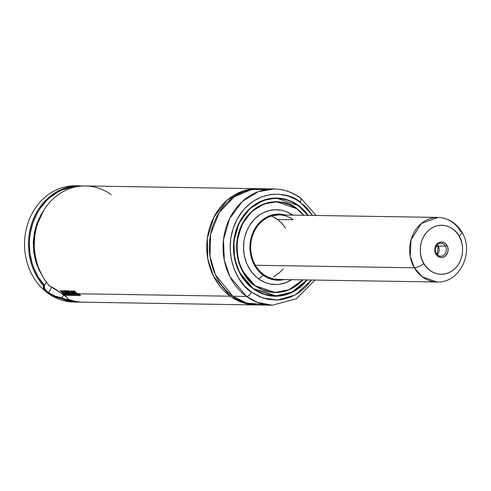 <?xml version="1.0" encoding="UTF-8"?>
<svg xmlns="http://www.w3.org/2000/svg" width="491" height="491" viewBox="0 0 491 491"><rect width="100%" height="100%" fill="white"/><g stroke="black" fill="none" stroke-linecap="round" stroke-linejoin="round"><path stroke-width="0.74" d="M230.248 296.196A58.134 50.186 -89.1 0 1 208.847 230.482A58.134 50.186 -89.1 0 1 257.873 188.704A58.134 50.186 -89.1 0 1 259.174 188.74L243.272 190.968L226.934 200.396L213.861 217.243L207.312 238.473L207.877 259.303L213.554 276.273L230.248 296.196L78.566 293.771L230.248 296.196A58.134 50.186 -89.1 0 0 256.014 304.954A58.134 50.186 -89.1 0 0 257.321 304.954L241.756 302.315L230.248 296.196A2.584 1.117 125.8 0 1 231.157 294.956M48.652 292.74L55.127 296.091L61.903 298.055L63.517 294.815L61.848 297.896L55.139 296.091L48.652 292.74L51.782 286.959L48.652 292.74C44.982 289.886 43.607 287.444 44.534 285.4L46.35 282.043L44.386 285.406A57.484 49.628 -89.1 0 1 32.731 223.344A57.484 49.628 -89.1 0 1 77.633 186.525L70.465 187.39L61.7 190.183L57.515 192.257L49.72 197.695L46.172 201.009L39.937 208.687L37.291 212.984L33.081 222.325L30.399 232.39L29.669 237.589L29.35 242.842L29.957 253.338L32.21 263.514L33.928 268.374L38.482 277.452L44.534 285.394L44.184 286.762L44.761 288.598M75.755 302.026A58.134 50.186 -89.1 0 1 48.038 293.287L43.938 289.027L43.496 285.67A58.134 50.186 -89.1 0 1 32.357 221.748A58.134 50.186 -89.1 0 1 79.567 185.85A58.134 50.186 -89.1 0 1 82.5 185.997A58.134 50.186 90.9 0 0 32.946 220.183A58.134 50.186 90.9 0 0 43.496 285.67L44.386 285.406L43.496 285.67C42.582 287.609 44.092 290.15 48.038 293.287A58.134 50.186 -89.1 0 1 26.919 226.486A58.134 50.186 -89.1 0 1 77.609 185.862M267.319 189.397L251.478 189.538L234.139 196.879L219.133 212.628L210.608 234.275L210.019 256.498L215.463 274.886L232.857 296.239A58.134 50.186 90.9 0 0 258.622 304.991L272.315 305.212A58.134 50.186 -89.1 0 1 246.55 296.46L232.857 296.239L246.55 296.46L257.554 302.388L272.315 305.212L296.496 298.694L315.044 280.054M297.073 285.265L297.442 284.78M298.283 209.694L298.632 210.185M300.173 202.145L312.601 215.414L307.256 208.466L303.849 205.103L296.257 199.622L287.886 195.964L279.048 194.276L274.561 194.19L270.087 194.62L261.347 196.977L253.166 201.267L245.856 207.312L242.615 210.927L237.128 219.17L233.127 228.481L230.77 238.509L230.144 248.869L231.273 259.168L234.115 268.994L238.558 277.986L244.438 285.793L251.527 292.108A5.168 2.234 125.8 0 1 246.55 296.46A5.168 2.234 -54.2 0 0 251.527 292.108L259.549 296.699L268.196 299.387L277.139 300.062L281.613 299.639L290.353 297.276L298.534 292.992L305.844 286.94L311.57 279.999L295.355 294.925L277.575 300.044L262.55 297.877L251.527 292.108C239.221 285.737 219.655 252.847 237.128 219.17C255.658 186.255 289.825 192.159 300.173 202.145A5.168 2.234 -54.2 0 0 300.615 197.934A5.168 2.234 125.8 0 1 300.173 202.145M316.081 215.469L300.59 197.916C292.544 192.165 283.737 189.182 274.168 188.961L258.297 191.674L242.235 201.549L229.616 218.593L223.491 239.682L224.295 260.193L230.009 276.85L246.55 296.46A58.134 50.186 -89.1 0 1 225.148 230.745A58.134 50.186 -89.1 0 1 274.168 188.961A58.134 50.186 -89.1 0 1 299.933 197.713A5.168 2.234 125.8 0 1 300.615 197.934M253.307 288.818A49.088 42.379 -89.1 0 1 235.232 233.329A49.088 42.379 -89.1 0 1 276.636 198.045A49.088 42.379 -89.1 0 1 298.393 205.441L298.393 205.441A49.088 42.379 -89.1 0 1 308.274 215.346L301.799 208.178L294.766 203.096L287.002 199.708L278.814 198.143L270.51 198.462L262.409 200.647L254.823 204.624L251.318 207.233L245.046 213.579L239.964 221.214L236.251 229.843L234.066 239.142L233.483 248.747L233.808 253.546L235.655 262.918L239.049 271.683L243.861 279.502L246.74 282.963L253.307 288.818A49.088 42.379 -89.1 0 0 275.064 296.214A49.088 42.379 -89.1 0 0 307.243 279.931L303.647 284.031L296.871 289.635L289.291 293.606L281.19 295.797L277.047 296.19L268.755 295.564L260.739 293.072L253.307 288.818M279.753 198.364A49.088 42.379 90.9 0 0 275.979 198.039L279.753 198.364M273.812 296.061L270.799 295.895A48.959 42.269 90.9 0 0 273.763 296.061L275.003 296.079A48.959 42.269 -89.1 0 1 253.301 288.708L275.003 296.079L291.372 292.55L307.028 279.925M298.27 205.655L307.98 215.34L301.664 208.38L294.668 203.329L290.875 201.427L286.947 199.96L278.796 198.401L270.535 198.72L266.46 199.579L258.622 202.654L251.447 207.441L245.212 213.757L240.148 221.349L236.459 229.935L235.177 234.502L233.796 243.947L234.029 253.509L235.87 262.832L239.246 271.554L244.027 279.33L250.036 285.872L253.301 288.708L257.032 290.93L264.753 294.299L272.904 295.852L281.165 295.539L289.217 293.366L296.76 289.414L303.499 283.835L306.949 279.925L292.053 292.12L276.341 295.95L253.424 288.598C242.081 282.724 224.037 252.399 240.148 221.349C257.235 191.005 288.733 196.449 298.27 205.655L298.27 205.655M275.948 198.168L272.358 198.229A48.959 42.269 90.9 0 1 275.328 198.155L263.194 200.457L249.667 208.773L239.037 223.129L233.888 240.891L234.557 258.168L239.375 272.198L253.301 288.708A48.959 42.269 -89.1 0 1 235.275 233.366A48.959 42.269 -89.1 0 1 276.568 198.174A48.959 42.269 -89.1 0 1 298.264 205.545L276.568 198.174C284.393 198.346 291.636 200.801 298.283 205.551L298.295 205.563M296.607 208.62L303.776 215.273A45.344 39.145 -89.1 0 0 296.607 208.62L296.607 208.62A45.344 39.145 -89.1 0 0 276.507 201.789L296.607 208.62M254.964 285.639L242.063 270.345L237.607 257.352L236.981 241.351L241.756 224.903L251.601 211.609L264.127 203.906L276.507 201.789A45.344 39.145 -89.1 0 0 238.27 234.379A45.344 39.145 -89.1 0 0 254.964 285.639L254.976 285.639C261.126 290.034 267.822 292.305 275.058 292.464A45.344 39.145 -89.1 0 0 302.738 279.858L289.015 289.727L275.058 292.464L254.989 285.658M254.97 285.75L275.285 292.599L289.26 289.788L302.965 279.864L298.571 284.086L291.887 288.542L284.59 291.409L276.955 292.575L269.277 291.992L265.514 291.053L258.327 287.916L251.809 283.209L246.218 277.114L241.762 269.872L240.019 265.901L237.576 257.462L236.607 248.624L237.147 239.731L239.172 231.12L242.603 223.123L247.317 216.052L253.129 210.173L259.807 205.717L267.11 202.844L274.739 201.684L282.417 202.261L289.843 204.569L296.73 208.509C287.843 199.935 258.512 194.866 242.603 223.123C227.603 252.036 244.408 280.275 254.97 285.75M303.997 215.279L296.73 208.509L303.997 215.279M279.262 202.071A45.344 39.145 90.9 0 0 275.887 201.783L279.262 202.071M273.868 292.317L270.934 292.145A45.215 39.035 90.9 0 0 273.825 292.317L275.126 292.335A45.215 39.035 -89.1 0 1 255.087 285.529L261.936 289.445L269.314 291.74L276.949 292.317L280.766 291.955L288.229 289.942L291.795 288.309L298.442 283.872L302.646 279.858A45.215 39.035 -89.1 0 1 275.126 292.335M296.613 208.73A45.215 39.035 -89.1 0 1 303.677 215.273L296.613 208.73L289.764 204.808L282.38 202.519L274.751 201.942L267.159 203.096L259.899 205.95L256.486 207.975L250.244 213.143L244.991 219.612L240.921 227.137L238.19 235.435L236.907 244.18L236.828 248.618L237.797 257.407L240.222 265.797L244.015 273.469L249.035 280.134L255.087 285.529A45.215 39.035 -89.1 0 1 238.442 234.416A45.215 39.035 -89.1 0 1 276.574 201.918A45.215 39.035 -89.1 0 1 296.613 208.73M292.654 215.095A37.408 32.296 90.9 0 0 248.385 227.597A37.408 32.296 90.9 0 0 258.671 278.9L263.268 275.255A33.069 28.552 -89.1 0 1 252.141 234.495A33.069 28.552 -89.1 0 1 285.118 214.978L277.654 214.119L272.1 214.966L266.791 217.053L261.93 220.293L257.707 224.571L254.283 229.714L251.779 235.527L250.306 241.787L249.919 248.256L250.625 254.688L252.399 260.825L255.173 266.435L258.843 271.308L263.268 275.255L268.276 278.121L273.677 279.802L279.262 280.22L284.086 279.563A33.069 28.552 -89.1 0 1 263.268 275.255L258.671 278.9A37.408 32.296 90.9 0 0 291.623 279.68M272.83 214.782L438.046 217.421C448.295 217.961 456.225 222.846 461.841 232.071C474.594 251.926 459.858 283.282 437.015 282.006A32.296 27.883 -89.1 0 1 414.361 267.81A32.296 27.883 -89.1 0 1 413.054 234.373A32.296 27.883 -89.1 0 1 438.046 217.421A32.296 27.883 -89.1 0 1 460.699 231.617A7.752 2.234 149.9 0 1 461.859 232.102A7.752 2.234 149.9 0 1 459.048 236.024C463.203 241.419 466.1 259.647 453.23 270.105C440.04 280.005 426.575 270.025 423.831 263.526A7.752 2.234 149.9 0 1 414.361 267.81L422.426 276.942L437.015 282.006L277.943 279.465A32.296 27.883 -89.1 0 1 263.624 274.598A32.296 27.883 -89.1 0 1 251.736 238.092A32.296 27.883 -89.1 0 1 278.974 214.88A32.296 27.883 -89.1 0 1 293.287 219.741L277.642 219.489A32.296 27.883 90.9 0 0 271.13 216.052M79.567 185.85L75.657 185.788A58.134 50.186 90.9 0 0 26.631 227.572A58.134 50.186 90.9 0 0 48.032 293.28L61.614 298.755A58.134 50.186 90.9 0 0 80.647 302.051A58.134 50.186 -89.1 0 1 77.707 302.1A58.134 50.186 -89.1 0 1 61.614 298.755L54.679 296.785L48.038 293.287M257.873 188.704L85.434 185.942A58.134 50.186 90.9 0 0 38.224 221.84A58.134 50.186 90.9 0 0 49.364 285.762L55.508 289.217L61.725 293.501L63.136 293.526L61.725 293.501L66.653 297.337L67.488 298.847A58.134 50.186 90.9 0 0 83.574 302.192L256.014 304.954M70.563 293.643L70.182 293.636L70.563 293.643M65.235 293.557L64.333 293.544L65.235 293.557M111.199 194.7A58.134 50.186 -89.1 0 0 45.111 208.264A58.134 50.186 -89.1 0 0 49.364 285.762L61.725 293.501C65.825 296.337 67.746 298.117 67.488 298.847L67.064 297.982L67.488 298.847L67.5 298.375M42.613 276.31L36.537 263.955L33.327 247.55L35.284 228.554L43.668 210.504L40.778 215.058L36.85 223.577L34.321 232.777L33.265 242.345L33.726 251.963L35.69 261.322L39.084 270.105L42.613 276.31M61.903 298.055L70.679 300.707L75.798 301.364A57.484 49.628 -89.1 0 1 61.903 298.055L61.614 298.755L61.903 298.055M48.044 293.293A58.134 50.186 90.9 0 0 73.797 302.039L77.707 302.1M274.205 276.335L278.949 273.168L283.074 268.994M285.547 228.106L281.963 223.344L277.642 219.489L272.75 216.691M282.509 223.951L277.642 219.489L293.287 219.741M279.244 279.447L273.788 279.035L268.516 277.397L263.624 274.598L259.303 270.744L255.719 265.987L253.006 260.506L251.275 254.51L250.588 248.231L250.969 241.916L252.405 235.803L254.847 230.119L258.192 225.099L262.317 220.925L267.067 217.759L272.247 215.721L279.078 214.88M291.869 279.52L286.093 282.546L279.919 284.215L276.758 284.516L270.443 284.037L267.35 283.264L264.336 282.141L258.671 278.9L256.075 276.807L251.472 271.799L247.808 265.84L246.372 262.575L244.365 255.627L243.567 248.36L244.009 241.044L244.696 237.454L246.948 230.592L248.501 227.382L250.318 224.362L254.663 219.011L259.831 214.739L262.654 213.057L268.657 210.7L274.935 209.743L281.251 210.222L284.35 210.995L287.364 212.118L293.029 215.359M276.574 201.918L275.267 201.899A45.215 39.035 90.9 0 0 272.376 201.979L275.917 201.918M275.647 292.427L277.82 292.274A45.344 39.145 90.9 0 1 274.438 292.452M275.739 296.171L278.188 295.993A49.088 42.379 90.9 0 1 274.414 296.196M274.168 188.961L260.482 188.74A58.134 50.186 90.9 0 0 211.455 230.525A58.134 50.186 90.9 0 0 232.857 296.239L246.513 303.076L265.478 304.561M67.028 297.325L67.064 297.982M64.29 293.508L63.008 292.648L64.659 294.158L64.29 293.508L64.959 293.311L64.358 292.746L64.849 293.514L64.29 293.508L63.008 292.648L64.659 294.158L64.29 293.508M65.929 294.17L64.358 292.746L65.929 294.17L66.825 294.103L63.407 290.93L66.782 294.183L65.929 294.17M63.621 290.813L62.517 290.918L63.542 290.727M63.308 292.341L62.517 290.918L63.308 292.341L61.32 290.899L63.308 292.341M63.437 292.127L61.455 290.69L60.461 290.887L61.455 290.69L63.437 292.127M63.842 294.14L60.461 290.887L63.842 294.14L64.659 294.158L63.842 294.14M70.145 292.464L70.655 292.053L70.274 292.249L69.612 291.599L70.145 292.464L69.477 291.807L70.145 292.464L70.526 292.268L69.937 291.838L70.526 292.268L70.145 292.464L70.526 292.268M70.986 291.857L69.237 290.819L70.986 291.857L69.237 290.819L63.548 290.936L69.237 290.819L63.683 290.727L66.936 294.195L63.548 290.936L69.102 291.028L70.986 291.857L71.711 292.998L74.129 294.305L71.711 292.998L70.986 291.857M66.936 294.195L69.2 294.011L68.359 293.268L69.084 294.232L68.359 293.268L66.948 293.465L68.359 293.268L67.071 293.25L66.481 292.704L66.948 293.465L66.359 292.918L66.948 293.465L68.237 293.489L69.084 294.232L66.936 294.195M66.359 292.918L67.672 292.722L66.88 291.949L67.549 292.937L66.88 291.949L65.555 292.139L66.88 291.949L65.321 291.562L65.555 292.139L65.193 291.771L66.751 292.157L67.549 292.937L66.359 292.918M65.193 291.771L67.052 291.801L69.661 294.238L67.052 291.801L65.193 291.771M69.661 294.238L70.636 294.029L68.046 291.605L70.636 294.029L67.918 291.814L70.52 294.25L69.661 294.238M67.918 291.814L68.66 291.826L71.269 294.262L68.66 291.826L67.918 291.814M71.269 294.262L72.245 294.054L70.931 293.207L72.128 294.275L71.269 294.262M71.115 293.207L73.104 294.287L71.115 293.207M73.104 294.287L74.129 294.305L73.104 294.287M71.858 292.753L72.404 293.102L71.711 292.998M64.223 294.496L79.303 294.741L80.549 295.379L79.419 294.514L64.339 294.275L79.419 294.514L80.549 295.379L79.303 294.741L64.223 294.496L65.358 295.367L64.223 294.496M65.358 295.367L80.438 295.607L65.358 295.367M73.368 291.083L74.233 291.095L76.774 293.624L78.051 293.643L78.898 294.385L78.173 293.428L76.774 293.624L74.368 290.893L73.503 290.875L74.368 290.893L76.897 293.403L78.173 293.428L79.014 294.164L76.774 293.624L74.233 291.095L73.368 291.083L76.756 294.348L73.368 291.083M76.756 294.348L78.898 294.385L76.756 294.348M72.465 291.691L73.073 292.599L74.589 293.465L74.282 293.667L74.049 292.814L72.533 291.795L72.944 292.814L74.405 293.446L72.944 292.814L72.662 291.586M72.533 291.795L74.049 292.814L74.282 293.667L72.355 291.881M71.226 291.114L71.821 290.795L71.269 290.997M71.686 290.997L71.091 291.39L72.324 293.035L74.19 294.152L75.675 294.324L75.847 293.98L74.681 292.587L71.686 290.997L71.686 292.421L75.013 294.367L75.829 294.195L74.81 292.372L71.686 290.997L73.828 291.574L71.821 290.795L71.22 291.181M75.896 293.593L75.859 294.066M74.282 293.667L74.614 293.624M75.792 294.103L75.577 293.145M438.254 246.034L437.125 254.651A6.457 5.579 90.9 0 0 438.254 246.034L445.423 246.144A6.457 5.579 -89.1 0 1 445.687 252.834A6.457 5.579 -89.1 0 1 440.685 256.222A6.457 5.579 -89.1 0 1 436.155 253.387A6.457 5.579 90.9 0 0 443.895 255.117A6.457 5.579 90.9 0 0 445.423 246.144L447 245.432A7.752 6.69 -89.1 0 1 445.165 256.198A7.752 6.69 -89.1 0 1 435.879 254.117L434.75 249.821L435.259 246.85L436.708 244.328L438.874 242.634L441.434 242.026L443.993 242.597L446.166 244.266L447.62 246.77L448.136 249.729L447.626 252.699L445.165 256.198L442.753 257.37L440.145 257.388L436.714 255.289L435.879 254.117L436.155 253.387L435.879 254.117A7.752 6.69 -89.1 0 1 437.72 243.358A7.752 6.69 -89.1 0 1 447 245.432L445.423 246.144A6.457 5.579 90.9 0 0 437.684 244.414A6.457 5.579 90.9 0 0 436.155 253.387A6.457 5.579 -89.1 0 1 435.898 246.697A6.457 5.579 -89.1 0 1 440.893 243.309A6.457 5.579 -89.1 0 1 445.423 246.144L438.254 246.034L435.609 247.403L438.254 246.034A6.457 5.579 90.9 0 0 437.285 244.764M438.046 217.421L421.352 223.497L411.065 239.7L410.212 256.339L414.361 267.81L255.289 265.263L414.361 267.81A7.752 2.234 -30.1 0 0 423.831 263.526C419.676 258.131 416.779 239.903 429.65 229.444C442.845 219.545 456.305 229.524 459.048 236.024A7.752 2.234 -30.1 0 0 461.859 232.102M278.323 273.671L273.505 276.685M423.831 263.526L426.47 267.227L429.686 270.259L433.35 272.505L437.328 273.874L441.464 274.322L445.595 273.818L449.572 272.395L453.23 270.105L456.44 267.03L459.073 263.293L461.024 259.039L462.227 254.424L462.632 249.637L462.221 244.849L461.012 240.252L459.048 236.024L456.409 232.323L453.199 229.291L449.529 227.045L445.552 225.676L441.421 225.234L437.285 225.731L433.314 227.155L429.65 229.444L426.44 232.519L423.813 236.257L421.855 240.51L420.652 245.126L420.253 249.913L420.664 254.7L421.873 259.297L423.831 263.526M307.047 279.925L292.513 291.998L275.003 296.079M275.058 292.464L273.818 292.446M254.976 285.639L245.488 275.991L239.166 263.317L236.68 248.943L238.288 234.379L243.818 221.153L252.693 210.645L263.986 203.961L276.507 201.789"/></g></svg>
